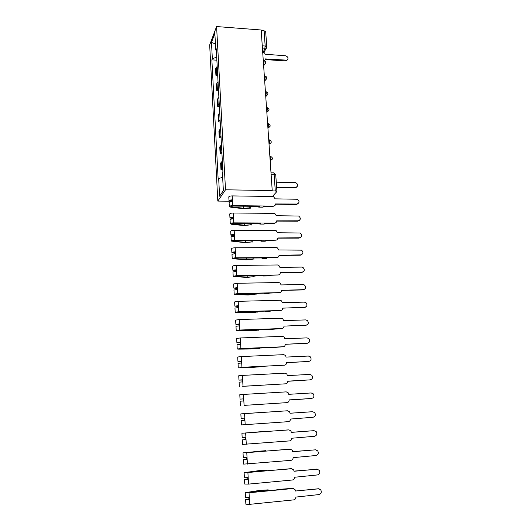 <?xml version="1.0" encoding="UTF-8"?>
<svg xmlns="http://www.w3.org/2000/svg" width="531" height="531" viewBox="0 0 531 531"><rect width="100%" height="100%" fill="white"/><g stroke="black" fill="none" stroke-linecap="round" stroke-linejoin="round"><path stroke-width="0.8" d="M229.505 201.222L217.823 201.076L225.516 189.793L216.582 26.55L261.172 29.995L272.224 190.569L225.516 189.793M216.582 26.55L209.672 44.982L217.823 201.076M272.436 196.49L276.923 191.485L275.29 190.968L274.122 174.301C273.996 173.053 273.75 172.582 273.372 172.887L271.002 172.834M272.224 190.569L271.925 190.908L275.29 190.968M261.212 30.566L264.113 30.791L265.699 31.727L266.768 46.927L265.175 46.024L264.113 30.791M217.206 66.322L215.566 68.851L215.911 75.316L217.557 72.827M217.697 75.422L215.911 75.316M218.042 81.741L216.389 84.17L216.734 90.701L218.4 88.312M218.533 90.794L216.734 90.701M218.885 97.312L217.219 99.642L217.571 106.233L219.25 103.95M219.376 106.319L217.571 106.233M219.741 113.037L218.055 115.267L218.414 121.924L220.106 119.734M220.226 121.997L218.414 121.924M220.604 128.914L218.905 131.044L219.263 137.761L220.969 135.684M221.082 137.828L219.263 137.761M221.473 144.95L219.754 146.974L220.119 153.758L221.845 151.786M221.951 153.811L220.119 153.758M222.35 161.145L220.624 163.057L220.989 169.913L222.721 168.048M222.828 169.96L220.989 169.913M216.708 57.162L212.34 58.689L211.477 42.374L214.863 33.393L215.765 50.053L216.349 50.458M212.34 58.689L211.869 59.864L218.155 179.239L218.666 178.423L219.602 196.178L223.365 190.602L222.383 172.436L222.914 171.573L216.256 48.812L215.765 50.053M216.874 60.189L211.869 59.864M218.666 178.423L222.648 177.42M211.477 42.374L215.433 43.967M264.71 60.567L265.387 58.914L286.8 60.169C288.745 58.41 288.34 56.95 285.572 55.782L265.062 54.235C264.85 53.034 264.119 52.33 262.858 52.131L262.692 52.118M287.583 59.671L286.401 60.819L285.519 60.932L265.354 59.598M296.968 186.985L295.15 187.868L276.644 187.536M276.611 187.085L295.575 187.43C298.415 186.202 298.475 184.602 295.76 182.637L276.273 182.186M275.47 203.957L296.836 204.043C299.63 202.888 299.756 201.289 297.207 199.251L275.118 198.84L273.518 196.623L272.801 196.497L232.226 195.906L232.777 205.65L273.465 206.088C274.766 205.975 275.436 205.265 275.47 203.957M273.465 206.088L273.073 206.499L263.768 206.4L263.051 207.183L258.716 207.136L259.42 206.353L232.459 206.061L230.806 206.513L231.45 206.798L243.716 208.278L249.829 207.867L250.725 208.132L242.926 208.656L230.673 207.176L229.326 206.586C229.598 206.015 230.753 205.703 232.777 205.65M249.729 206.247L249.829 207.867M250.605 206.26L250.725 208.132M229.326 206.586L229.107 202.65C229.379 202.072 230.527 201.753 232.551 201.7M231.085 200.373L231.124 201.017L230.481 200.725L232.133 200.267L232.213 201.7M298.17 203.638L296.404 204.448L275.476 204.209M231.124 201.017L232.18 201.149M232.206 201.641L229.007 200.791C229.279 200.214 230.427 199.895 232.445 199.842L232.133 200.267M229.007 200.791L228.788 196.868C229.06 196.278 230.202 195.959 232.226 195.906M258.716 207.136L258.67 206.347M276.651 220.876L298.117 220.823C300.858 219.734 301.037 218.141 298.661 216.044L276.293 215.705L274.852 213.542L273.963 213.349L233.195 213.024L233.753 222.867L274.633 223.047C275.941 222.92 276.611 222.197 276.651 220.876M274.633 223.047L274.235 223.425L264.889 223.385L264.166 224.109L259.812 224.089L260.515 223.365L233.428 223.246L231.762 223.67L232.412 223.929L244.731 225.224L250.878 224.812L243.935 225.569L231.629 224.281L230.281 223.743C230.56 223.219 231.715 222.927 233.753 222.867M250.785 223.325L250.878 224.812M251.667 223.325L251.774 225.044M230.281 223.743L230.056 219.768C230.335 219.237 231.489 218.938 233.527 218.878M232.047 217.491L232.08 218.088L231.436 217.823L233.096 217.391L233.182 218.878M299.371 220.465L297.679 221.201L276.651 221.095M232.08 218.088L233.142 218.208M233.169 218.659L229.956 217.896C230.228 217.358 231.383 217.06 233.421 216.993L233.096 217.391M229.956 217.896L229.737 213.933C230.009 213.382 231.164 213.084 233.195 213.024M259.812 224.089L259.765 223.359M277.839 237.968L299.404 237.775C302.093 236.746 302.331 235.16 300.108 233.009L277.474 232.744L276.18 230.646L275.138 230.381L234.171 230.315L234.735 240.258L275.815 240.178C277.122 240.039 277.799 239.302 277.839 237.968M275.815 240.178L266.024 240.543L265.288 241.207L260.913 241.213L261.63 240.55L234.41 240.609L232.737 241.008L233.388 241.24L245.753 242.342L251.933 241.93L244.957 242.66L231.244 241.081C231.523 240.603 232.691 240.331 234.735 240.258M251.853 240.576L251.933 241.93M252.736 240.57L252.829 242.136M231.244 241.081L231.018 237.065C231.304 236.574 232.465 236.302 234.51 236.229M233.023 234.795L233.056 235.339L232.405 235.094L234.078 234.689L234.164 236.235M300.573 237.457L298.96 238.127L277.846 238.153M233.056 235.339L234.118 235.439M234.144 235.85L230.912 235.173C231.197 234.675 232.359 234.397 234.403 234.33L234.078 234.689M230.912 235.173L230.693 231.164C230.972 230.666 232.133 230.381 234.171 230.315M260.913 241.213L260.874 240.556M279.04 255.238L300.705 254.9C303.347 253.924 303.632 252.344 301.562 250.154L278.669 249.962L277.514 247.924L276.326 247.585L235.167 247.785L235.731 257.84L277.003 257.482C278.324 257.336 279.001 256.586 279.04 255.238M277.003 257.482L267.166 257.88L266.423 258.478L262.029 258.517L262.752 257.92L235.406 258.159L233.72 258.524L234.37 258.73L246.789 259.632L253.002 259.221L245.986 259.931L232.22 258.597C232.505 258.172 233.673 257.913 235.731 257.84M252.929 258L253.002 259.221M253.818 257.993L253.904 259.407M232.22 258.597L231.994 254.541C232.279 254.097 233.448 253.838 235.505 253.765M234.005 252.271L234.032 252.763L233.381 252.55L235.067 252.172L235.153 253.772M301.781 254.634L300.261 255.219L279.047 255.384M234.032 252.763L235.107 252.849M235.127 253.221L231.888 252.63C232.173 252.179 233.341 251.92 235.392 251.847L235.067 252.172M231.888 252.63L231.662 248.581C231.947 248.123 233.109 247.858 235.167 247.785M262.029 258.517L261.989 257.927M280.255 272.682L302.02 272.204C304.615 271.275 304.947 269.702 303.015 267.478L301.628 267.086L279.883 267.352L278.841 265.381L277.521 264.969L236.162 265.447L236.74 275.602L278.211 274.965C279.532 274.812 280.215 274.049 280.255 272.682M278.211 274.965L268.321 275.397L267.571 275.934L263.157 276.001L263.887 275.463L236.408 275.888L234.709 276.22L235.359 276.399L247.838 277.109L254.083 276.691L247.028 277.374L234.563 276.671L233.202 276.306L236.74 275.602M254.017 275.616L254.083 276.691M254.907 275.602L254.986 276.85M233.202 276.306L232.976 272.204C233.262 271.806 234.443 271.567 236.507 271.487M235.001 269.934L235.021 270.372L234.37 270.186L236.063 269.841L236.156 271.494M302.982 271.978L301.568 272.489L280.255 272.795M235.021 270.372L236.096 270.438M236.116 270.777L232.863 270.266L236.063 269.841M232.863 270.266L232.638 266.184C232.93 265.772 234.105 265.527 236.162 265.447M263.157 276.001L263.124 275.476M281.476 290.311L303.347 289.68C305.896 288.791 306.268 287.225 304.462 284.981L302.955 284.51L281.105 284.928L280.162 283.023L278.729 282.532L237.178 283.288L237.755 293.55L279.425 292.634C280.76 292.468 281.443 291.692 281.476 290.311M279.425 292.634L269.489 293.092L268.732 293.57L264.292 293.67L265.035 293.192L237.423 293.802L235.711 294.108L236.368 294.26L248.893 294.765L255.172 294.347L248.077 295.004L235.558 294.499L234.198 294.194L237.755 293.55M255.112 293.411L255.172 294.347M256.008 293.391L256.075 294.473M234.198 294.194L233.965 290.045L237.523 289.395M236.003 287.789L236.023 288.167L235.372 288.014L237.072 287.696L237.171 289.402M304.183 289.508L302.889 289.933L281.483 290.384M236.023 288.167L237.105 288.22M237.118 288.512L233.859 288.094L237.072 287.696M233.859 288.094L233.627 283.966L237.178 283.288M264.292 293.67L264.265 293.212M282.718 308.126L304.688 307.343C307.197 306.487 307.608 304.927 305.922 302.663L304.29 302.119L282.339 302.683L281.49 300.845L279.956 300.28L238.193 301.323L238.784 311.697L280.66 310.489C281.994 310.31 282.678 309.527 282.718 308.126M280.66 310.489L270.671 310.98L269.901 311.385L265.447 311.518L266.19 311.106L238.446 311.909L236.726 312.188L237.384 312.308L249.962 312.606L256.274 312.188L249.139 312.812L236.567 312.52L235.2 312.274L238.784 311.697M256.221 311.398L256.274 312.188M257.123 311.372L257.183 312.288M235.2 312.274L234.967 308.086L238.545 307.489M237.018 305.823L238.094 305.737L238.193 307.502M305.385 307.217L282.718 308.159M237.032 306.155L238.12 306.181M238.134 306.433L234.861 306.108L238.094 305.737M234.861 306.108L234.629 301.933L238.193 301.323M265.447 311.518L265.42 311.133M283.972 326.127L306.042 325.191C308.511 324.361 308.956 322.808 307.376 320.532L305.644 319.908L283.587 320.631L282.817 318.846L281.191 318.215L239.229 319.543L239.82 330.03L281.901 328.53C283.242 328.344 283.932 327.541 283.972 326.127L306.586 325.105M281.901 328.53L271.089 329.393L239.481 330.209L238.406 330.547L251.044 330.634L257.382 330.216L250.214 330.813L237.589 330.727L236.215 330.547L239.82 330.03M257.349 329.572L257.382 330.216M258.252 329.539L258.298 330.282M236.215 330.547L235.983 326.313L239.581 325.782M238.041 324.056L239.129 323.97L239.229 325.795M238.054 324.328L239.149 324.341M239.156 324.547L235.87 324.315L239.129 323.97M235.87 324.315L235.638 320.1L239.229 319.543M285.233 344.32L307.416 343.218C309.845 342.415 310.323 340.869 308.836 338.579L307.011 337.882L284.848 338.765L284.151 337.039L282.439 336.335L240.271 337.968L240.875 348.562L283.156 346.763C284.503 346.564 285.2 345.747 285.233 344.32M283.156 346.763L272.284 347.593L240.523 348.708L258.511 348.429L251.302 349L238.618 349.132L237.244 349.013L240.875 348.562M258.478 347.938L258.511 348.429M259.393 347.905L259.427 348.469M237.244 349.013L237.005 344.738L240.629 344.267M239.076 342.482L240.171 342.402L240.277 344.287M307.788 343.172L285.233 344.274M239.089 342.694L240.185 342.687M240.191 342.847L236.892 342.721L240.171 342.402M236.892 342.721L236.66 338.453L240.271 337.968M286.514 362.706L308.796 361.445C311.193 360.655 311.697 359.109 310.303 356.819L308.392 356.049L286.123 357.084L285.486 355.425L283.7 354.655L241.326 356.586L241.937 367.299L284.424 365.189C285.784 364.976 286.474 364.147 286.514 362.706M284.424 365.189L241.585 367.406L259.646 366.841L252.398 367.386L239.66 367.737L241.937 367.299M259.626 366.509L259.646 366.841M260.542 366.463L260.568 366.848M238.28 367.684L238.041 363.357L241.691 362.958M240.125 361.107L241.22 361.027L241.333 362.978M308.996 361.425L286.508 362.62M240.131 361.259L241.233 361.233M241.24 361.352L237.928 361.319L241.22 361.027M237.928 361.319L237.689 357.005L241.326 356.586M260.787 385.274L285.711 383.813C287.072 383.588 287.769 382.745 287.809 381.285L310.197 379.857L287.795 381.158M285.711 383.813L242.654 386.302L260.794 385.453M239.335 386.555L239.089 382.181L242.76 381.849L243.006 386.236M241.187 379.937L242.289 379.857L242.401 381.869M241.187 380.023L242.295 379.984M242.295 380.05L238.977 380.116L242.64 379.778L242.76 381.849M238.977 380.116L238.731 375.762L242.395 375.41L284.974 373.16L286.826 373.997L287.41 375.609L309.785 374.408L311.783 375.244C313.091 377.541 312.567 379.081 310.197 379.857L309.719 379.937M242.289 379.857L242.64 379.778L242.395 375.41M289.11 400.069L311.611 398.469C313.954 397.706 314.498 396.166 313.263 393.856L311.193 392.96L288.711 394.327L288.174 392.761L286.262 391.871L243.47 394.433L244.094 405.379L287.005 402.637C288.373 402.398 289.076 401.542 289.11 400.069M287.005 402.637L244.094 405.379M240.39 405.631L240.145 401.21L243.842 400.945M243.47 394.433L239.786 394.719L240.032 399.126L243.364 398.894L243.483 400.965M311.219 398.502L289.103 399.896M240.032 399.126L243.364 398.894M244.565 420.154L241.213 420.446L241.466 424.913L288.32 421.667C289.694 421.415 290.397 420.545 290.43 419.052L313.038 417.28C315.354 416.523 315.925 414.99 314.75 412.673L312.62 411.711L290.026 413.251L289.534 411.731L287.258 410.795M287.125 410.802L262.467 412.454M244.565 420.187L242.786 420.34L244.937 420.253L245.189 424.74M241.213 420.446L244.937 420.253L244.818 418.136L241.101 418.335L240.848 413.881L287.57 410.782M244.452 418.162L244.572 420.247M290.026 413.231L312.321 411.724M262.46 412.401L263.389 412.395M263.383 412.328L240.848 413.881M245.661 439.495L242.295 439.894L242.548 444.407L289.641 440.896C291.028 440.637 291.731 439.754 291.765 438.241L314.485 436.296C316.775 435.539 317.365 434.006 316.25 431.683L314.06 430.668L291.36 432.38L290.895 430.9L288.93 429.898M288.433 429.878L263.655 431.723M245.667 439.582L243.875 439.787L246.039 439.774L246.298 444.308M242.295 439.894L246.039 439.774L245.919 437.637L242.176 437.763L241.93 433.263L288.884 429.898M245.554 437.663L245.674 439.728M291.353 432.314L314.106 430.661M263.641 431.497L264.584 431.65M264.571 431.398L241.93 433.263M246.762 459.049L243.39 459.554L243.643 464.121L290.981 460.344C292.369 460.072 293.085 459.169 293.119 457.642L315.945 455.512C318.215 454.762 318.819 453.228 317.764 450.899L315.514 449.823L292.7 451.715L292.276 450.275L290.457 449.219M289.76 449.16L246.404 452.704L258.265 451.224L264.83 450.806L264.856 451.197M246.776 459.182L244.977 459.441L247.161 459.507L247.419 464.094M243.39 459.554L247.161 459.507L247.034 457.35L243.271 457.403L243.019 452.85L290.218 449.226M246.669 457.377L246.789 459.421M292.694 451.609L315.759 449.817M264.83 450.806L265.765 450.666L265.792 451.124M265.765 450.666L243.019 452.85M247.884 478.816L244.499 479.433L244.751 484.053L248.554 484.099L292.335 480.004C293.729 479.719 294.446 478.803 294.479 477.256L317.425 474.94C319.675 474.196 320.293 472.65 319.29 470.32L316.987 469.192L294.061 471.262L293.663 469.855L291.101 468.654L291.99 468.767M291.101 468.654L247.526 472.544L259.433 470.745L266.038 470.327L266.071 470.891M247.891 479.002L246.092 479.32L248.289 479.466L248.554 484.099M244.499 479.433L248.289 479.466L248.163 477.283L244.373 477.256L244.121 472.656L291.559 468.76M247.798 477.309L247.911 479.34M294.055 471.11L317.425 469.192M266.038 470.327L266.974 470.154L267.013 470.805M266.974 470.154L258.557 470.692L244.121 472.656M249.012 498.808L245.614 499.538L245.873 504.211L249.696 504.337L293.703 499.877C295.11 499.578 295.827 498.649 295.86 497.082L318.912 494.58C321.149 493.83 321.786 492.29 320.824 489.947L318.474 488.766L295.435 491.022L319.091 488.785M295.422 490.836L295.063 489.655L292.462 488.367L276.91 489.509L277.746 489.794L248.661 492.609L247.506 492.376L260.621 490.478L267.259 490.06L267.299 490.803M249.026 499.047L247.22 499.425L249.431 499.644L249.696 504.337M245.614 499.538L249.431 499.644L249.304 497.434L245.495 497.335L245.236 492.682L249.039 492.768L292.92 488.513M248.939 497.467L249.052 499.472M292.462 488.367L293.53 488.54M267.259 490.06L268.195 489.854L268.248 490.71M268.195 489.854L259.732 490.392L245.236 492.682M276.936 489.867L276.91 489.509M270.173 160.774L270.817 157.641C270.691 156.399 270.445 155.955 270.08 156.293L269.867 156.287M269.044 144.366L269.682 141.193C269.556 139.972 269.317 139.54 268.951 139.912L268.739 139.899M267.923 128.124L268.553 124.911C268.434 123.716 268.201 123.305 267.85 123.677L267.617 123.663M266.821 112.034L267.445 108.789C267.325 107.634 267.1 107.235 266.754 107.594L266.509 107.581M265.719 96.111L266.336 92.825L265.414 91.657M264.637 80.34L265.248 77.022L264.332 75.887M263.562 64.729L264.166 61.377L263.257 60.268M263.117 52.164L264.757 49.051L265.175 46.024L262.261 45.819M262.473 48.892L265.692 48.898L266.768 46.927M270.153 160.515L272.297 159.161M269.025 144.087L271.168 142.739M267.903 127.825L270.04 126.484M266.794 111.722L268.932 110.395M265.699 95.786L266.396 95.766L267.83 94.465M264.611 80.002L265.48 79.949L266.735 78.688M263.535 64.37L264.557 64.278L265.653 63.07M220.783 152.596L220.411 145.786M219.914 136.54L219.555 129.79M219.057 120.637L218.699 113.953M218.208 104.886L217.856 98.268M217.371 89.294L217.013 82.736M216.535 73.849L216.19 67.357M221.653 168.818L221.288 161.935M271.102 174.234L274.122 174.301L275.755 174.865L273.837 172.947M266.655 47.757L263.827 52.416M285.917 60.282L285.519 60.932M295.575 187.43L295.15 187.868M231.41 206.167L231.45 206.798M243.59 206.181L243.716 208.278M296.836 204.043L296.404 204.448M232.379 223.352L232.412 223.929M244.612 223.299L244.731 225.224M298.117 220.823L297.679 221.201M233.355 240.709L233.388 241.24M245.647 240.589L245.753 242.342M299.404 237.775L298.96 238.127M234.344 258.252L234.37 258.73M246.696 258.059L246.789 259.632M300.705 254.9L300.261 255.219M235.339 275.981L235.359 276.399M247.751 275.708L247.838 277.109M302.02 272.204L301.568 272.489M236.348 293.895L236.368 294.26M248.82 293.55L248.893 294.765M303.347 289.68L302.889 289.933M249.902 311.578L249.962 312.606M304.688 307.343L304.23 307.562M250.99 329.797L251.044 330.634M306.042 325.191L305.577 325.37M252.099 348.21L252.132 348.847M307.416 343.218L306.945 343.371M253.214 366.828L253.241 367.26M308.796 361.445L308.325 361.558M311.611 398.469L311.126 398.509M244.559 413.669L244.818 418.136M312.62 411.711L312.128 411.724M245.661 433.117L245.919 437.637M314.06 430.668L313.562 430.641M258.265 451.224L258.298 451.735M246.776 452.777L247.034 457.35M315.514 449.823L315.016 449.757M259.433 470.745L259.48 471.482M247.904 472.663L248.163 477.283M316.987 469.192L316.476 469.085M260.621 490.478L260.675 491.447M249.039 492.768L249.304 497.434M318.474 488.766L317.963 488.626M263.641 65.937L264.557 64.278C266.303 62.651 266.097 61.331 263.934 60.308M269.025 144.074L269.25 144.08C271.865 142.759 271.918 141.372 269.396 139.925M270.153 160.475L270.398 160.488C273.014 159.147 273.053 157.76 270.518 156.326M264.703 81.289L265.48 79.949C267.405 78.369 267.246 77.022 265.009 75.92M265.772 96.788L266.396 95.766C268.513 94.239 268.407 92.879 266.091 91.684M266.847 112.439L267.305 111.729C269.622 110.275 269.582 108.901 267.179 107.607M267.936 128.243L268.215 127.838C270.737 126.471 270.764 125.09 268.281 123.69M275.755 174.865L276.923 191.485M286.8 60.169L286.401 60.819"/></g></svg>
